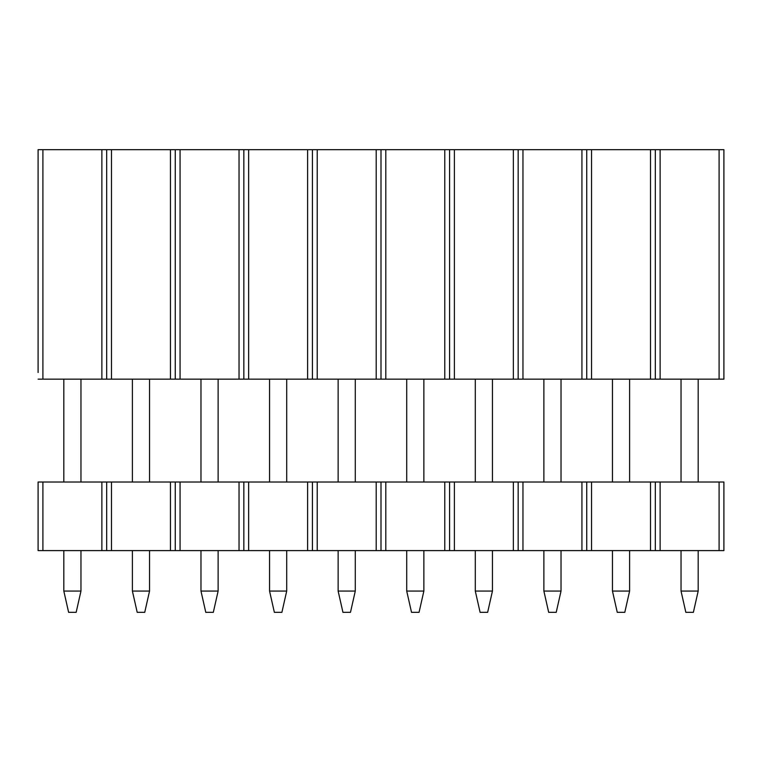 <?xml version="1.0" encoding="UTF-8"?>
<svg xmlns="http://www.w3.org/2000/svg" width="762" height="762" viewBox="0 0 762 762"><rect width="100%" height="100%" fill="white"/><g stroke="black" fill="none" stroke-linecap="round" stroke-linejoin="round"><path stroke-width="1.14" d="M660.121 550.602L723.9 550.602L719.099 550.602L719.099 482.022L723.9 482.022L723.9 550.602L723.9 482.022L660.121 482.022L719.099 482.022L719.099 550.602L655.32 550.602L660.121 550.602L660.121 482.022L660.121 550.602M655.32 482.022L660.121 482.022L655.32 482.022L655.32 544.525L655.32 482.022L655.32 544.525L655.32 482.022L591.541 482.022L655.32 482.022M655.32 550.602L655.32 544.525L655.32 550.602L650.519 550.602L655.32 550.602L655.32 544.525L655.32 550.602M693.382 612.324L685.838 612.324L681.038 591.064L698.183 591.064L698.183 550.602L698.183 591.064L693.382 612.324L698.183 591.064L681.038 591.064L681.038 550.602L681.038 591.064L685.838 612.324L693.382 612.324M681.038 379.152L681.038 482.022L681.038 379.152M698.183 482.022L698.183 379.152L698.183 482.022M660.121 379.152L723.9 379.152L719.099 379.152L719.099 149.676L660.121 149.676L660.121 379.152L719.099 379.152L719.099 149.676L723.9 149.676L723.9 379.152L723.9 149.676L660.121 149.676L660.121 379.152L655.32 379.152L660.121 379.152M655.32 372.513L655.32 149.676L660.121 149.676L655.32 149.676L655.32 379.152L655.32 372.513L655.32 379.152L650.519 379.152L655.32 379.152L655.32 372.513M624.802 612.324L617.258 612.324L612.457 591.064L629.602 591.064L629.602 550.602L629.602 591.064L624.802 612.324L629.602 591.064L612.457 591.064L612.457 550.602L612.457 591.064L617.258 612.324L624.802 612.324M612.457 379.152L612.457 482.022L612.457 379.152M629.602 482.022L629.602 379.152L629.602 482.022M556.222 612.324L548.678 612.324L543.878 591.064L561.023 591.064L561.023 550.602L561.023 591.064L556.222 612.324L561.023 591.064L543.878 591.064L543.878 550.602L543.878 591.064L548.678 612.324L556.222 612.324M543.878 379.152L543.878 482.022L543.878 379.152M561.023 482.022L561.023 379.152L561.023 482.022M487.642 612.324L480.098 612.324L475.298 591.064L492.442 591.064L492.442 550.602L492.442 591.064L487.642 612.324L492.442 591.064L475.298 591.064L475.298 550.602L475.298 591.064L480.098 612.324L487.642 612.324M475.298 379.152L475.298 482.022L475.298 379.152M492.442 482.022L492.442 379.152L492.442 482.022M419.062 612.324L411.518 612.324L406.718 591.064L423.863 591.064L423.863 550.602L423.863 591.064L419.062 612.324L423.863 591.064L406.718 591.064L406.718 550.602L406.718 591.064L411.518 612.324L419.062 612.324M406.718 379.152L406.718 482.022L406.718 379.152M423.863 482.022L423.863 379.152L423.863 482.022M350.482 612.324L342.938 612.324L338.137 591.064L355.283 591.064L355.283 550.602L355.283 591.064L350.482 612.324L355.283 591.064L338.137 591.064L338.137 550.602L338.137 591.064L342.938 612.324L350.482 612.324M338.137 379.152L338.137 482.022L338.137 379.152M355.283 482.022L355.283 379.152L355.283 482.022M281.902 612.324L274.358 612.324L269.558 591.064L286.702 591.064L286.702 550.602L286.702 591.064L281.902 612.324L286.702 591.064L269.558 591.064L269.558 550.602L269.558 591.064L274.358 612.324L281.902 612.324M269.558 379.152L269.558 482.022L269.558 379.152M286.702 482.022L286.702 379.152L286.702 482.022M213.322 612.324L205.778 612.324L200.977 591.064L218.123 591.064L218.123 550.602L218.123 591.064L213.322 612.324L218.123 591.064L200.977 591.064L200.977 550.602L200.977 591.064L205.778 612.324L213.322 612.324M200.977 379.152L200.977 482.022L200.977 379.152M218.123 482.022L218.123 379.152L218.123 482.022M144.742 612.324L137.198 612.324L132.398 591.064L149.542 591.064L149.542 550.602L149.542 591.064L144.742 612.324L149.542 591.064L132.398 591.064L132.398 550.602L132.398 591.064L137.198 612.324L144.742 612.324M132.398 379.152L132.398 482.022L132.398 379.152M149.542 482.022L149.542 379.152L149.542 482.022M76.162 612.324L68.618 612.324L63.818 591.064L80.963 591.064L80.963 550.602L80.963 591.064L76.162 612.324L80.963 591.064L63.818 591.064L63.818 550.602L63.818 591.064L68.618 612.324L76.162 612.324M63.818 379.152L63.818 482.022L63.818 379.152M80.963 482.022L80.963 379.152L80.963 482.022M591.541 550.602L650.519 550.602L650.519 482.022L650.519 550.602L586.74 550.602L591.541 550.602L591.541 482.022L591.541 550.602M586.74 482.022L591.541 482.022L586.74 482.022L586.74 544.525L586.74 482.022L586.74 544.525L586.74 482.022L522.961 482.022L586.74 482.022M586.74 550.602L586.74 544.525L586.74 550.602L581.939 550.602L586.74 550.602L586.74 544.525L586.74 550.602M522.961 550.602L581.939 550.602L581.939 482.022L581.939 550.602L518.16 550.602L522.961 550.602L522.961 482.022L522.961 550.602M518.16 482.022L522.961 482.022L518.16 482.022L518.16 544.525L518.16 482.022L518.16 544.525L518.16 482.022L454.381 482.022L518.16 482.022M518.16 550.602L518.16 544.525L518.16 550.602L513.359 550.602L518.16 550.602L518.16 544.525L518.16 550.602M454.381 550.602L513.359 550.602L513.359 482.022L513.359 550.602L449.58 550.602L454.381 550.602L454.381 482.022L454.381 550.602M449.58 482.022L454.381 482.022L449.58 482.022L449.58 544.525L449.58 482.022L449.58 544.525L449.58 482.022L385.801 482.022L449.58 482.022M449.58 550.602L449.58 544.525L449.58 550.602L444.779 550.602L449.58 550.602L449.58 544.525L449.58 550.602M385.801 550.602L444.779 550.602L444.779 482.022L444.779 550.602L381 550.602L385.801 550.602L385.801 482.022L385.801 550.602M381 482.022L385.801 482.022L381 482.022L381 544.525L381 482.022L381 544.525L381 482.022L317.221 482.022L381 482.022M381 550.602L381 544.525L381 550.602L376.199 550.602L381 550.602L381 544.525L381 550.602M317.221 550.602L376.199 550.602L376.199 482.022L376.199 550.602L312.42 550.602L317.221 550.602L317.221 482.022L317.221 550.602M312.42 482.022L317.221 482.022L312.42 482.022L312.42 544.525L312.42 482.022L312.42 544.525L312.42 482.022L248.641 482.022L312.42 482.022M312.42 550.602L312.42 544.525L312.42 550.602L307.619 550.602L312.42 550.602L312.42 544.525L312.42 550.602M248.641 550.602L307.619 550.602L307.619 482.022L307.619 550.602L243.84 550.602L248.641 550.602L248.641 482.022L248.641 550.602M243.84 482.022L248.641 482.022L243.84 482.022L243.84 544.525L243.84 482.022L243.84 544.525L243.84 482.022L180.061 482.022L243.84 482.022M243.84 550.602L243.84 544.525L243.84 550.602L239.039 550.602L243.84 550.602L243.84 544.525L243.84 550.602M180.061 550.602L239.039 550.602L239.039 482.022L239.039 550.602L175.26 550.602L180.061 550.602L180.061 482.022L180.061 550.602M175.26 482.022L180.061 482.022L175.26 482.022L175.26 544.525L175.26 482.022L175.26 544.525L175.26 482.022L111.481 482.022L175.26 482.022M175.26 550.602L175.26 544.525L175.26 550.602L170.459 550.602L175.26 550.602L175.26 544.525L175.26 550.602M111.481 550.602L170.459 550.602L170.459 482.022L170.459 550.602L106.68 550.602L111.481 550.602L111.481 482.022L111.481 550.602M106.68 482.022L111.481 482.022L106.68 482.022L106.68 544.525L106.68 482.022L106.68 544.525L106.68 482.022L42.901 482.022L106.68 482.022M106.68 550.602L106.68 544.525L106.68 550.602L101.879 550.602L106.68 550.602L106.68 544.525L106.68 550.602M42.901 550.602L101.879 550.602L101.879 482.022L101.879 550.602L38.1 550.602L42.901 550.602L42.901 482.022L42.901 550.602M38.1 482.022L42.901 482.022L38.1 482.022L38.1 544.525L38.1 482.022M38.1 550.602L38.1 544.525L38.1 550.602M591.541 379.152L650.519 379.152L650.519 149.676L591.541 149.676L591.541 379.152L650.519 379.152L650.519 149.676L655.32 149.676L591.541 149.676L591.541 379.152L586.74 379.152L591.541 379.152M586.74 372.513L586.74 149.676L591.541 149.676L586.74 149.676L586.74 379.152L586.74 372.513L586.74 379.152L581.939 379.152L586.74 379.152L586.74 372.513M522.961 379.152L581.939 379.152L581.939 149.676L522.961 149.676L522.961 379.152L581.939 379.152L581.939 149.676L586.74 149.676L522.961 149.676L522.961 379.152L518.16 379.152L522.961 379.152M518.16 372.513L518.16 149.676L522.961 149.676L518.16 149.676L518.16 379.152L518.16 372.513L518.16 379.152L513.359 379.152L518.16 379.152L518.16 372.513M454.381 379.152L513.359 379.152L513.359 149.676L454.381 149.676L454.381 379.152L513.359 379.152L513.359 149.676L518.16 149.676L454.381 149.676L454.381 379.152L449.58 379.152L454.381 379.152M449.58 372.513L449.58 149.676L454.381 149.676L449.58 149.676L449.58 379.152L449.58 372.513L449.58 379.152L444.779 379.152L449.58 379.152L449.58 372.513M385.801 379.152L444.779 379.152L444.779 149.676L385.801 149.676L385.801 379.152L444.779 379.152L444.779 149.676L449.58 149.676L385.801 149.676L385.801 379.152L381 379.152L385.801 379.152M381 372.513L381 149.676L385.801 149.676L381 149.676L381 379.152L381 372.513L381 379.152L376.199 379.152L381 379.152L381 372.513M317.221 379.152L376.199 379.152L376.199 149.676L317.221 149.676L317.221 379.152L376.199 379.152L376.199 149.676L381 149.676L317.221 149.676L317.221 379.152L312.42 379.152L317.221 379.152M312.42 372.513L312.42 149.676L317.221 149.676L312.42 149.676L312.42 379.152L312.42 372.513L312.42 379.152L307.619 379.152L312.42 379.152L312.42 372.513M248.641 379.152L307.619 379.152L307.619 149.676L248.641 149.676L248.641 379.152L307.619 379.152L307.619 149.676L312.42 149.676L248.641 149.676L248.641 379.152L243.84 379.152L248.641 379.152M243.84 372.513L243.84 149.676L248.641 149.676L243.84 149.676L243.84 379.152L243.84 372.513L243.84 379.152L239.039 379.152L243.84 379.152L243.84 372.513M180.061 379.152L239.039 379.152L239.039 149.676L180.061 149.676L180.061 379.152L239.039 379.152L239.039 149.676L243.84 149.676L180.061 149.676L180.061 379.152L175.26 379.152L180.061 379.152M175.26 372.513L175.26 149.676L180.061 149.676L175.26 149.676L175.26 379.152L175.26 372.513L175.26 379.152L170.459 379.152L175.26 379.152L175.26 372.513M111.481 379.152L170.459 379.152L170.459 149.676L111.481 149.676L111.481 379.152L170.459 379.152L170.459 149.676L175.26 149.676L111.481 149.676L111.481 379.152L106.68 379.152L111.481 379.152M106.68 372.513L106.68 149.676L111.481 149.676L106.68 149.676L106.68 379.152L106.68 372.513L106.68 379.152L101.879 379.152L106.68 379.152L106.68 372.513M42.901 379.152L101.879 379.152L101.879 149.676L42.901 149.676L42.901 379.152L101.879 379.152L101.879 149.676L106.68 149.676L42.901 149.676L42.901 379.152L38.1 379.152L42.901 379.152M38.1 372.513L38.1 149.676L42.901 149.676L38.1 149.676L38.1 372.513"/></g></svg>
